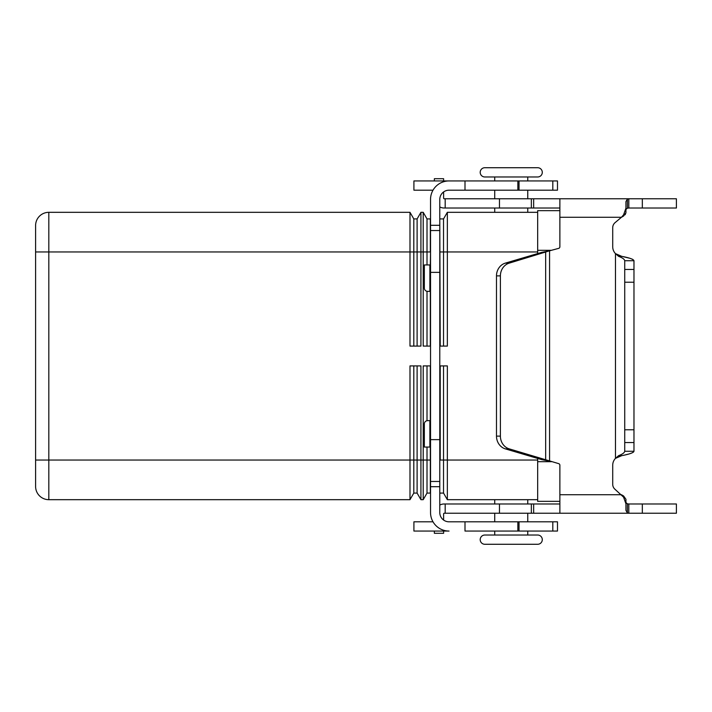 <?xml version="1.0" encoding="UTF-8"?>
<svg xmlns="http://www.w3.org/2000/svg" width="712" height="712" viewBox="0 0 712 712"><rect width="100%" height="100%" fill="white"/><g stroke="black" fill="none" stroke-linecap="round" stroke-linejoin="round"><path stroke-width="1.07" d="M484.819 544.279A4.628 4.628 0 0 1 480.199 539.652A4.628 4.628 0 0 1 484.819 535.024L494.733 535.024L494.733 531.063L494.733 535.024L537.667 535.024A4.628 4.628 0 0 1 542.295 539.652A4.628 4.628 0 0 1 537.667 544.279L484.819 544.279L537.667 544.279A4.628 4.628 0 0 0 542.295 539.652M527.761 180.937L527.761 176.976L537.667 176.976A4.628 4.628 0 0 0 542.295 172.349A4.628 4.628 0 0 0 537.667 167.72L484.819 167.72A4.628 4.628 0 0 0 480.199 172.349A4.628 4.628 0 0 0 484.819 176.976L494.733 176.976L494.733 180.937M537.667 535.024L484.819 535.024A4.628 4.628 0 0 0 480.199 539.652M35.6 251.95L35.6 486.474A13.216 13.216 0 0 0 48.817 499.682L48.817 212.318L409.987 212.318L409.987 251.95L35.6 251.95L35.6 225.526A13.216 13.216 0 0 1 48.817 212.318A13.216 13.216 0 0 0 35.6 225.526M527.761 499.682L527.761 503.98M527.761 513.227L527.761 521.816M494.733 521.816L494.733 513.227L494.733 521.816M494.733 503.98L494.733 499.682L494.733 503.98M527.761 531.063L527.761 535.024M480.199 172.349A4.628 4.628 0 0 0 484.819 176.976L537.667 176.976M527.761 212.318L527.761 208.02M527.761 198.773L527.761 190.184M494.733 190.184L494.733 198.773M494.733 208.02L494.733 212.318M430.538 346.094L423.204 346.094L423.204 212.318L420.925 212.318L420.925 346.094L409.987 346.094L409.987 251.95L413.805 251.95L413.805 218.922L409.987 212.318M413.805 346.094L413.805 251.95L417.107 251.95L417.107 218.922L413.805 218.922M420.925 212.318L417.107 218.922M417.107 346.094L417.107 251.95L427.013 251.95L427.013 218.922L423.204 212.318M427.013 346.094L427.013 291.306M427.013 264.944L427.013 251.95L430.324 251.95L430.324 218.922L427.013 218.922M430.324 346.094L430.324 291.368M430.324 264.944L430.538 251.95M440.23 346.094L439.785 218.157M537.667 212.318L447.35 212.318L443.532 218.922L440.23 218.922M447.35 212.318L447.35 346.094L439.785 346.094M443.532 346.094L443.532 218.922M413.805 365.906L413.805 460.05L409.987 460.05L409.987 365.906L420.925 365.906L420.925 499.682L417.107 493.078L413.805 493.078L409.987 499.682L409.987 460.05L35.6 460.05M417.107 365.906L417.107 493.078M430.324 447.056L430.324 493.078L427.013 493.078L423.204 499.682L423.204 460.05L413.805 460.05L413.805 493.078M427.013 447.056L427.013 460.05L423.204 460.05L423.204 365.906L430.538 365.906M427.013 365.906L427.013 420.694M430.324 365.906L430.324 420.632M430.538 460.05L427.013 460.05L427.013 493.078M439.785 365.906L447.35 365.906L447.35 499.682L443.532 493.078L440.23 493.078L439.785 493.843L439.785 460.05M423.204 499.682L420.925 499.682M440.23 365.906L440.23 460.05L443.532 460.05L443.532 493.078M443.532 365.906L443.532 460.05L537.667 460.05M537.667 499.682L447.35 499.682M484.819 167.72L537.667 167.72M537.667 458.43L537.667 501.337L559.872 501.337M559.872 210.663L537.667 210.663L537.667 253.57M409.987 499.682L48.817 499.682M430.538 420.632L427.645 420.632A3.302 3.302 0 0 0 424.343 423.934A3.302 3.302 0 0 1 427.645 420.632M424.343 423.934L424.343 447.056L430.538 447.056M433.021 521.816L413.912 521.816L413.912 531.063L449.041 531.063A18.494 18.494 0 0 1 430.538 512.569L430.538 486.697L439.785 486.697L439.785 512.569A9.247 9.247 0 0 0 449.041 521.816L557.487 521.816L557.487 531.063L552.815 531.063L552.815 521.816M464.998 521.816L464.998 531.063L552.815 531.063M517.855 531.063L517.855 521.816M430.538 486.697L430.538 439.633L439.785 439.633L439.785 486.697M430.538 439.633L430.538 199.431A18.494 18.494 0 0 1 449.041 180.937L557.487 180.937L557.487 190.184L449.041 190.184A9.247 9.247 0 0 0 439.785 199.431L439.785 439.633M430.538 264.944L424.343 264.944L424.343 288.066A3.302 3.302 0 0 0 427.645 291.368L430.538 291.368M413.912 190.184L413.912 180.937L413.912 190.184L433.021 190.184M413.912 180.937L464.998 180.937L464.998 190.184M517.855 180.937L517.855 190.184M444.27 198.773A0.659 0.659 0 0 1 443.612 198.114A0.659 0.659 0 0 0 444.27 198.773L559.872 198.773L559.872 246.779A1.655 1.655 0 0 1 558.653 248.372L549.566 250.811L549.566 461.189L541.752 459.641L545.659 459.641L545.659 252.36L541.752 252.36L549.566 250.811L509.267 263.12A13.216 11.97 -90 0 0 500.394 275.882L500.394 436.118A13.216 11.97 90 0 0 509.267 448.88L558.653 463.628A1.655 1.655 0 0 1 559.872 465.221L559.872 513.227L444.27 513.227A0.659 0.659 0 0 0 443.612 513.886L443.612 520.054A9.247 9.247 0 0 0 449.041 521.816M449.041 190.184A9.247 9.247 0 0 0 443.612 191.946L443.612 198.114M626.854 198.773L676.4 198.773L676.4 208.02L628.812 208.02L627.397 208.162L625.937 209.435M444.27 208.02L445.187 208.02L444.27 208.02A9.906 9.906 0 0 1 439.785 206.952M632.834 259.471L631.9 259.017M629.364 258.153L621.727 256.347L615.479 253.632A9.906 9.906 0 0 1 612.721 246.779A9.906 9.906 0 0 0 615.479 253.632L621.727 256.347C629.461 257.806 633.538 259.266 633.974 260.726L624.727 260.726C624.513 259.266 622.475 257.806 618.603 256.347L615.479 253.632L615.479 458.368L621.727 455.653L615.479 458.368L618.603 455.653C622.466 454.194 624.513 452.734 624.727 451.274L624.727 282.219L633.974 282.219L633.974 260.726M625.127 214.757L625.937 212.755L623.578 216.048L621.469 217.267L623.578 214.828L625.937 208.198L625.937 201.621L627.397 199.049L628.812 198.773L628.812 208.02M625.937 212.737L625.937 201.621L625.937 209.444L627.397 208.162L627.397 199.049M443.612 180.937L443.612 178.703L434.365 178.703L434.365 180.937M625.394 454.861L628.002 454.229M629.906 453.686L631.428 453.17M633.297 452.245L633.974 451.274C633.555 452.734 629.47 454.194 621.727 455.653L618.603 455.653M445.187 513.227L445.187 503.98L444.27 503.98L559.872 503.98M625.937 510.379L625.937 502.556L625.937 510.379L625.937 502.556L627.397 503.838L628.812 503.98L628.812 513.227L627.397 512.952L625.937 510.379L625.937 499.263L623.578 495.952L625.937 499.263L625.937 503.802L623.578 497.172L615.079 489.367A6.604 6.604 0 0 1 612.721 484.311L612.721 465.221A9.906 9.906 0 0 1 615.479 458.368M445.187 198.773L445.187 208.02L559.872 208.02M559.872 198.773L628.812 198.773M559.872 217.267L621.469 217.267L615.079 222.633A6.604 6.604 0 0 0 612.721 227.689L612.721 246.779M676.4 198.773L676.4 208.02L676.4 198.773M624.727 260.726L624.727 282.219M443.612 178.703L434.365 178.703L443.612 178.703M541.752 252.36L505.36 263.12A13.216 11.97 90 0 0 496.487 275.882L496.487 436.118A13.216 11.97 -90 0 0 505.36 448.88L541.752 459.641M624.727 429.781L633.974 429.781L633.974 282.219M624.727 451.274L633.974 451.274L633.974 429.781M559.872 494.733L621.469 494.733L623.578 495.952L623.578 497.172M628.812 503.98L676.4 503.98L676.4 513.227L559.872 513.227M626.854 513.227L628.812 513.227M444.27 513.227A0.659 0.659 0 0 0 443.612 513.886M439.785 505.048A9.906 9.906 0 0 1 444.27 503.98M443.612 531.063L443.612 533.297L434.365 533.297L434.365 531.063M35.6 486.474A13.216 13.216 0 0 0 39.471 495.819M537.667 251.95L439.785 251.95M551.453 250.304L537.667 250.304M551.453 461.696L537.667 461.696M429.879 447.056L429.879 420.632M519.03 531.063L519.03 521.816M430.538 481.463L439.785 481.463M430.538 272.367L439.785 272.367M429.879 291.368L429.879 264.944M519.03 180.937L519.03 190.184M552.815 180.937L552.815 190.184M430.538 225.304L439.785 225.304M430.538 230.537L439.785 230.537M618.603 256.347L621.727 256.347M623.578 216.048L623.578 214.828M499.459 198.773L499.459 208.02M531.348 198.773L531.348 208.02M533.653 198.773L533.653 208.02M642.331 198.773L642.331 208.02M624.727 269.456L633.974 269.456M500.394 275.882L496.487 275.882M509.267 263.12L505.36 263.12M624.727 442.544L633.974 442.544M625.937 499.263L625.937 503.802M627.397 503.838L627.397 512.952M642.331 513.227L642.331 503.98M499.459 513.227L499.459 503.98M531.348 513.227L531.348 503.98M533.653 513.227L533.653 503.98M509.267 448.88L505.36 448.88M500.394 436.118L496.487 436.118"/></g></svg>
